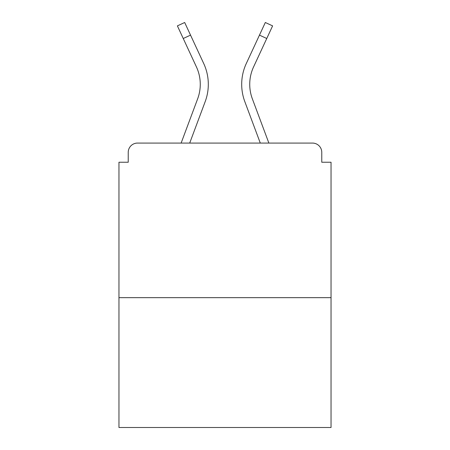 <?xml version="1.0" encoding="UTF-8"?>
<svg xmlns="http://www.w3.org/2000/svg" width="450" height="450" viewBox="0 0 450 450"><rect width="100%" height="100%" fill="white"/><g stroke="black" fill="none" stroke-linecap="round" stroke-linejoin="round"><path stroke-width="0.67" d="M321.767 162.242L321.767 152.347L321.767 162.242L331.043 162.242L331.043 427.5L118.957 427.5L118.957 162.242L128.233 162.242L128.233 152.347L128.233 162.242M331.043 297.652L118.957 297.652M321.767 152.347A9.276 9.276 0 0 0 312.491 143.072L137.509 143.072A9.276 9.276 0 0 0 128.233 152.347M312.491 143.072L268.869 143.072L252.349 98.82A41.428 41.428 0 0 1 249.733 84.33A41.428 41.428 0 0 0 252.349 98.82A41.428 41.428 0 0 1 249.733 84.33A41.428 41.428 0 0 0 252.349 98.82A41.428 41.428 0 0 1 249.733 84.33A41.428 41.428 0 0 0 252.349 98.82A41.428 41.428 0 0 1 249.733 84.33A41.428 41.428 0 0 0 252.349 98.82A41.428 41.428 0 0 1 249.733 84.33A41.428 41.428 0 0 0 252.349 98.82A41.428 41.428 0 0 1 249.733 84.33A41.428 41.428 0 0 0 252.349 98.82A41.428 41.428 0 0 1 249.733 84.33A41.428 41.428 0 0 0 252.349 98.82A41.428 41.428 0 0 1 249.733 84.33A41.428 41.428 0 0 0 252.349 98.82A41.428 41.428 0 0 1 249.733 84.33A41.428 41.428 0 0 0 252.349 98.82A41.428 41.428 0 0 1 249.733 84.33A41.428 41.428 0 0 0 252.349 98.82A41.428 41.428 0 0 1 249.733 84.33A41.428 41.428 0 0 0 252.349 98.82A41.428 41.428 0 0 1 249.733 84.33A41.428 41.428 0 0 0 252.349 98.82A41.428 41.428 0 0 1 249.733 84.33A41.428 41.428 0 0 0 252.349 98.82A41.428 41.428 0 0 1 253.581 66.898A41.428 41.428 0 0 0 249.733 84.33A41.428 41.428 0 0 1 253.581 66.898A41.428 41.428 0 0 0 249.733 84.33A41.428 41.428 0 0 1 253.581 66.898A41.428 41.428 0 0 0 249.733 84.33A41.428 41.428 0 0 1 253.581 66.898A41.428 41.428 0 0 0 249.733 84.33A41.428 41.428 0 0 1 253.581 66.898A41.428 41.428 0 0 0 249.733 84.33A41.428 41.428 0 0 1 253.581 66.898A41.428 41.428 0 0 0 249.733 84.33A41.428 41.428 0 0 1 253.581 66.898A41.428 41.428 0 0 0 249.733 84.33A41.428 41.428 0 0 1 253.581 66.898A41.428 41.428 0 0 0 249.733 84.33A41.428 41.428 0 0 1 253.581 66.898A41.428 41.428 0 0 0 249.733 84.33A41.428 41.428 0 0 1 253.581 66.898A41.428 41.428 0 0 0 249.733 84.33A41.428 41.428 0 0 1 253.581 66.898A41.428 41.428 0 0 0 249.733 84.33A41.428 41.428 0 0 1 253.581 66.898A41.428 41.428 0 0 0 249.733 84.33A41.428 41.428 0 0 1 253.581 66.898A41.428 41.428 0 0 0 249.733 84.33A41.428 41.428 0 0 1 253.581 66.898L266.754 38.503L259.464 35.123L265.32 22.5L272.61 25.881L266.754 38.503M183.246 38.503L177.39 25.881L184.68 22.5L190.536 35.123L183.246 38.503L196.419 66.898A41.428 41.428 0 0 1 197.651 98.82L181.131 143.072L137.509 143.072M189.709 143.072L205.183 101.633A49.466 49.466 0 0 0 203.709 63.512L190.536 35.123M260.291 143.072L244.817 101.633A49.466 49.466 0 0 1 246.291 63.512L259.464 35.123M197.651 98.82L181.131 143.072L197.651 98.82A41.428 41.428 0 0 0 200.267 84.33A41.428 41.428 0 0 1 197.651 98.82M196.419 66.898A41.428 41.428 0 0 1 200.267 84.33A41.428 41.428 0 0 0 196.419 66.898A41.428 41.428 0 0 1 200.267 84.33A41.428 41.428 0 0 0 196.419 66.898A41.428 41.428 0 0 1 200.267 84.33A41.428 41.428 0 0 0 196.419 66.898"/></g></svg>
